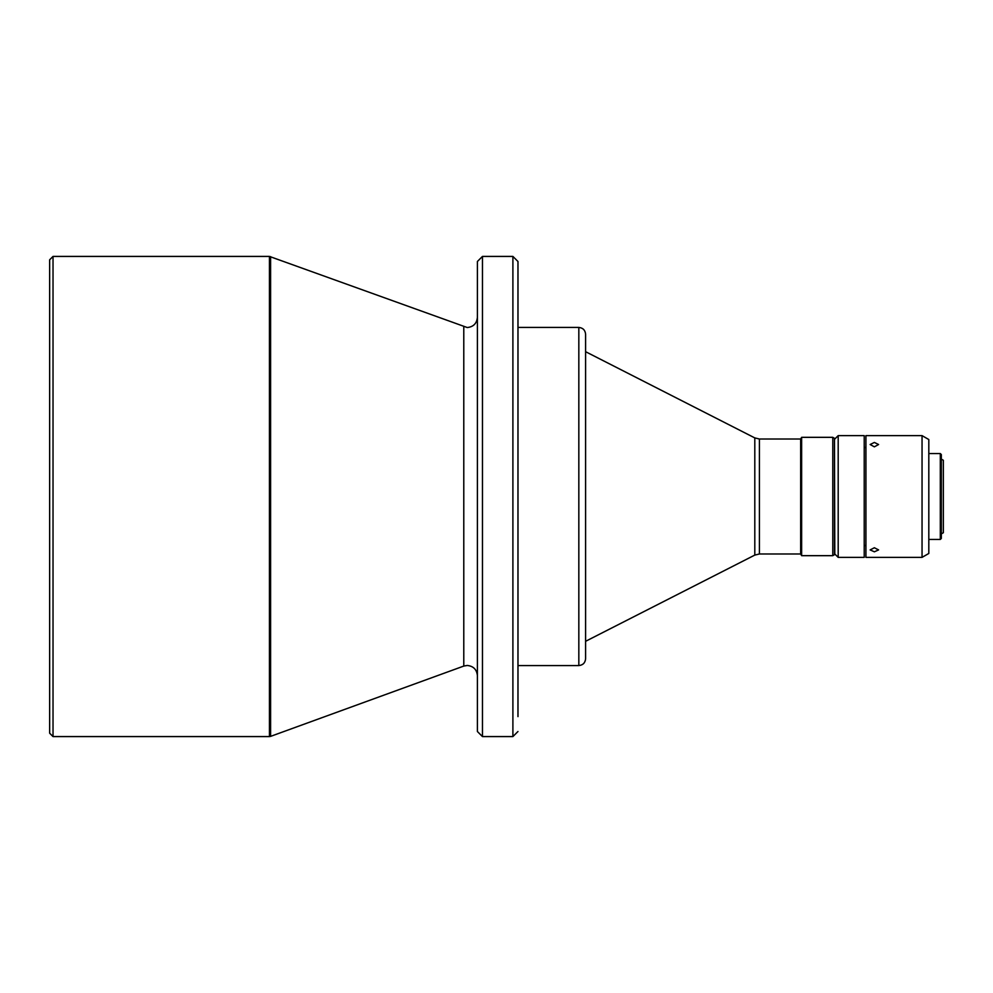 <?xml version="1.0" encoding="UTF-8"?>
<svg xmlns="http://www.w3.org/2000/svg" width="993" height="993" viewBox="0 0 993 993"><rect width="100%" height="100%" fill="white"/><g stroke="black" fill="none" stroke-linecap="round" stroke-linejoin="round"><path stroke-width="1.49" d="M482.461 256.417L482.461 736.583L477.397 731.506L477.397 261.494L482.461 256.417L512.897 256.417L517.974 261.494L517.974 308.041M477.397 261.494L477.397 317.4C476.752 323.519 473.363 326.896 467.256 327.541L269.451 256.417L269.451 736.583L270.605 736.372L270.605 256.628M578.832 327.429L517.974 327.429L517.974 665.571L578.832 665.571C582.916 665.136 585.175 662.89 585.597 658.806L585.597 334.194C585.175 330.11 582.916 327.864 578.832 327.429L578.832 665.571M477.397 489.4L477.397 503.6M477.397 330.657L477.397 361.08M477.397 596.88L477.397 675.6C476.752 669.481 473.363 666.104 467.256 665.459L463.781 666.067L463.781 326.933M53.026 256.417L49.65 259.806L49.65 733.194L53.026 736.583L53.026 256.417L269.451 256.417M759.409 439.018L759.409 553.982L754.804 555.087L754.804 437.913L759.409 439.018L800.656 439.018L800.656 553.982L801.636 555.67L832.779 555.67L832.779 437.33L801.636 437.33L801.636 555.67M832.779 437.33L834.468 438.298L834.468 554.702L832.779 555.67M834.468 439.018L834.803 553.982L838.191 557.371L864.22 557.371L864.22 435.629L838.191 435.629L838.191 557.371M874.374 446.838L878.594 444.516L874.374 442.444L870.141 444.516L874.374 446.838M865.921 496.5L865.921 435.629L922.05 435.629L922.05 557.371L865.921 557.371L865.921 496.5M922.05 435.629L928.815 439.539L928.815 553.461L922.05 557.371M874.374 547.751L870.141 549.911L874.374 551.81L878.594 549.911L874.374 547.751M928.815 453.553L940.309 453.553L940.309 539.447L928.815 539.447M940.309 453.553L941.327 454.571L941.327 538.429L940.309 539.447M941.327 459.3L941.327 533.7M941.662 459.3L943.35 460.28L943.35 532.72L941.662 533.7M477.397 702.423L477.397 709.523M477.397 675.6L477.397 695.112M517.974 673.105L517.974 709.523M517.974 261.494L517.974 716.623M517.974 666.626L517.974 665.571M517.974 731.506L512.897 736.583L512.897 256.417M754.804 437.913L585.597 351.696M800.656 439.018L801.636 437.33M834.803 439.018L838.191 435.629M864.22 447.471L865.921 447.471M463.781 666.067L270.605 736.372M53.026 736.583L269.451 736.583M482.461 736.583L512.897 736.583M754.804 555.087L585.597 641.304M759.409 553.982L800.656 553.982M864.22 545.529L865.921 545.529"/></g></svg>
